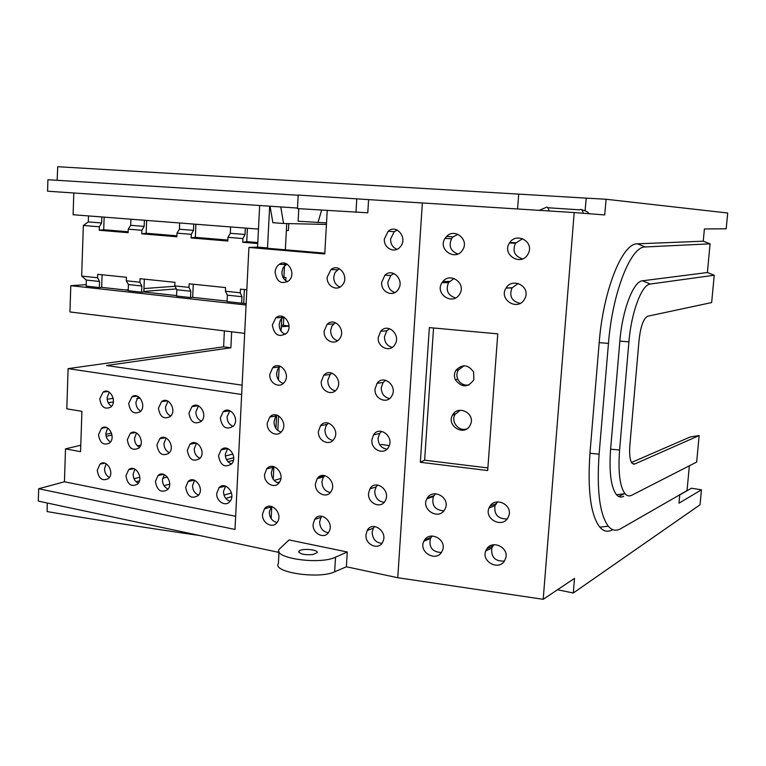 <?xml version="1.0" encoding="UTF-8"?>
<svg xmlns="http://www.w3.org/2000/svg" width="766" height="766" viewBox="0 0 766 766"><rect width="100%" height="100%" fill="white"/><g stroke="black" fill="none" stroke-linecap="round" stroke-linejoin="round"><path stroke-width="1.15" d="M297.467 208.544L298.194 195.052L368.59 199.629L367.785 212.804L297.467 208.582M270.044 206.217L272.868 222.686L283.583 223.49L280.749 206.935M324.803 253.163L265.017 248.06L267.525 247.954L269.661 206.188M259.655 205.518L257.567 247.112L267.525 247.954M86.137 286.101L86.338 280.069L81.656 276.076L97.55 277.752L99.561 281.486L99.341 287.547L86.137 286.101M196.536 443.208L194.219 448.78C194.334 453.52 196.297 456.67 200.108 458.231M187.316 450.322L189.997 444.203C196.69 437.721 206.514 451.787 199.907 458.461C193.185 462.291 188.991 459.581 187.316 450.322M166.145 438.028L163.972 443.466C164.068 447.966 165.887 451.04 169.43 452.677M156.925 444.941L159.749 438.707C166.49 432.627 175.653 446.971 168.97 453.194C162.478 456.632 158.457 453.874 156.925 444.941M136.549 432.981L134.519 438.286C134.596 442.576 136.281 445.563 139.565 447.258M127.338 439.703L130.277 433.384C137.037 427.677 145.597 442.231 138.866 448.043C132.595 451.117 128.745 448.34 127.338 439.703M107.709 428.089L105.823 433.25C105.88 437.319 107.441 440.23 110.486 441.972M98.517 434.609L101.552 428.223C108.303 422.861 116.308 437.568 109.567 442.997C103.506 445.755 99.819 442.959 98.517 434.609M229.886 410.7L227.09 416.781C227.196 421.626 229.226 424.814 233.19 426.336M220.321 418.083L223.136 411.792C230.049 405.147 240.103 419.251 233.343 426.174C226.391 430.224 222.044 427.533 220.321 418.083M225.625 486.123L223.5 491.437C223.672 496.54 225.865 499.796 230.097 501.213M216.759 493.323L219.028 487.683C225.319 480.531 236.273 493.898 230.078 501.242C225.836 507.341 216.031 501.462 216.759 493.323M194.583 480.292L192.572 485.5C192.706 490.345 194.746 493.534 198.681 495.056M185.669 487.32L188.101 481.508C194.507 474.786 204.752 488.507 198.413 495.391C191.701 499.413 187.459 496.722 185.669 487.32M198.509 405.865L195.885 411.802C195.972 416.417 197.858 419.519 201.535 421.128M188.963 413.056L191.94 406.622C198.921 400.417 208.256 414.856 201.381 421.281C194.669 424.891 190.533 422.152 188.963 413.056M167.974 401.164L165.504 406.957C165.58 411.342 167.323 414.377 170.741 416.043M158.447 408.154L161.559 401.614C168.577 395.821 177.252 410.519 170.311 416.493C163.828 419.701 159.874 416.924 158.447 408.154M138.225 396.596L135.927 402.246C135.984 406.42 137.602 409.37 140.772 411.083M128.726 403.385L131.963 396.778C138.972 391.349 147.043 406.239 140.073 411.792C133.83 414.665 130.048 411.859 128.726 403.385M164.345 474.633L162.449 479.717C162.564 484.323 164.451 487.435 168.108 489.043M155.412 481.469L157.988 475.533C164.451 469.204 174.054 483.212 167.61 489.656C161.119 493.275 157.049 490.546 155.412 481.469M134.893 469.127L133.121 474.087C133.217 478.463 134.96 481.498 138.359 483.174M125.95 475.772L128.64 469.73C135.142 463.775 144.132 478.013 137.641 484.045C131.35 487.31 127.462 484.552 125.95 475.772M106.196 463.775L104.54 468.601C104.616 472.766 106.235 475.715 109.385 477.448M97.244 470.228L100.04 464.1C106.551 458.499 114.986 472.9 108.456 478.549C102.385 481.498 98.642 478.721 97.244 470.228M109.251 392.163L107.106 397.65C107.163 401.614 108.657 404.486 111.587 406.248M99.791 398.741L103.113 392.077C110.093 387.002 117.619 402.016 110.649 407.196C104.626 409.753 101.007 406.938 99.791 398.741M227.741 448.541L225.29 454.238C225.424 459.227 227.55 462.453 231.648 463.918M218.53 455.847L221.058 449.881C227.655 442.959 238.197 456.689 231.715 463.832C224.773 468.122 220.378 465.45 218.53 455.847M327.197 210.841L324.765 253.948L248.912 247.447L257.567 247.112M298.788 208.85L298.118 221.23L326.517 222.887M241.663 303.173L227.071 301.574L227.378 295.159L225.424 291.233L240.275 292.794L241.979 296.72L241.663 303.173L246.135 303.662M227.378 295.159L241.979 296.72M231.658 331.774L230.882 347.793L223.615 346.845L224.371 330.883M242.123 385.164L106.531 365.516L230.882 347.793M241.663 394.471L68.107 368.628L223.615 346.845M246.078 305.012L70.798 285.67L69.945 311.954L244.67 333.373M281.285 326.747L289.031 326.144M289.031 325.99L281.371 325.09M225.424 291.233L225.597 287.585L189.145 283.793L188.982 287.384L190.801 291.243L190.523 297.562L176.563 296.03L176.831 289.749L174.782 285.89L188.982 287.384M176.831 289.749L190.801 291.243M174.782 285.89L174.935 282.319L140.044 278.7L139.9 282.214L141.825 286.005L141.586 292.191L128.209 290.716L128.439 284.569L126.304 280.787L139.9 282.214M128.439 284.569L141.825 286.005M126.304 280.787L126.438 277.292L97.675 274.305L97.55 277.752M86.338 280.069L99.561 281.486M99.331 226.784L83.35 225.472L88.31 221.91L101.619 222.973L99.331 226.784L99.216 230.26L128.123 232.682L128.257 229.158L130.689 225.309L144.161 226.391L141.93 230.279L128.257 229.158M397.334 230.106L394.212 231.705L390.574 239.049C390.574 244.201 392.738 247.61 397.075 249.276M384.388 238.935L388.209 231.198C396.529 223.729 407.943 237.967 400.465 246.575C395.084 253.996 383.383 248.366 384.388 238.935M393.916 273.51L390.851 275.406L387.864 282.08C387.922 287.518 390.287 290.994 394.969 292.507M381.688 282.348L384.819 275.32C392.518 267.133 405.032 280.519 398.109 289.634C393.063 297.648 380.645 292.066 381.688 282.348M389.607 328.681L386.782 330.807L384.436 336.714C384.561 342.507 387.165 346.05 392.249 347.352M378.251 337.461L380.721 331.238C387.692 322.381 401.279 334.866 394.969 344.441C390.344 353.03 377.178 347.458 378.251 337.461M385.614 380.252L383.144 382.435L381.229 387.72C381.43 393.829 384.235 397.42 389.655 398.521M375.053 388.927L377.054 383.354C383.421 374.047 397.736 385.863 391.933 395.725C387.663 404.707 373.952 399.105 375.053 388.927M381.717 431.354L379.639 433.47L378.059 438.238C378.337 444.615 381.315 448.254 387.012 449.154M371.883 439.885L373.54 434.858C379.371 425.245 394.231 436.524 388.86 446.578C384.896 455.856 370.763 450.197 371.883 439.885M377.695 485.012L376.039 486.956L374.727 491.255C375.081 497.871 378.232 501.548 384.168 502.276M368.551 493.352L369.93 488.823C375.273 478.989 390.564 489.828 385.585 500.026C381.918 509.534 367.431 503.769 368.551 493.352M374.641 526.501L373.301 528.253L372.152 532.236C372.563 539.025 375.819 542.721 381.908 543.333M365.985 534.687L367.192 530.493C372.19 520.535 387.74 531.116 383.019 541.37C379.563 551.013 364.855 545.143 365.985 534.687M328.365 423.1L326.182 425.551L324.937 429.822C325.138 435.701 327.791 439.234 332.884 440.44M318.436 431.363L320.542 425.695C326.967 416.991 340.305 429.649 334.215 438.755C329.84 446.77 317.459 440.9 318.436 431.363M286.886 264.021L283.123 267.66L281.926 272.035C281.936 276.746 283.822 279.973 287.585 281.716M275.099 272.208C275.367 268.751 276.746 266.137 279.255 264.347C287.623 258.161 296.815 273.922 288.792 280.787C281.208 284.722 276.65 281.869 275.099 272.208M283.487 316.865L280.356 320.083L279.169 324.401C279.226 329.38 281.294 332.683 285.354 334.321M272.351 325.014L275.817 317.804C283.631 310.891 293.981 325.847 286.484 333.306C278.853 337.796 274.142 335.029 272.351 325.014M280.327 366.263L277.78 369.059L276.593 373.31C276.698 378.528 278.92 381.899 283.248 383.421M269.795 374.335L272.725 367.69C280.021 360.25 291.252 374.536 284.224 382.416C279.408 388.937 268.971 383.038 269.795 374.335M277.225 415.229L275.224 417.575L274.046 421.769C274.199 427.189 276.555 430.616 281.122 432.043M267.257 423.196L269.756 417.068C276.574 409.216 288.504 422.909 281.917 431.114C277.33 438.037 266.415 432.072 267.257 423.196M274.008 466.657L272.533 468.514L271.365 472.641C271.566 478.271 274.056 481.747 278.843 483.068M264.586 474.499L266.721 468.859C273.069 460.672 285.594 473.828 279.427 482.293C275.08 489.56 263.724 483.518 264.586 474.499M271.557 506.441L269.297 511.985C269.536 517.749 272.112 521.263 277.043 522.517M262.527 514.158L264.414 508.873C270.427 500.476 283.334 513.277 277.455 521.905C273.309 529.392 261.656 523.283 262.527 514.158M322.017 516.236L320.858 517.739L319.633 521.895C319.939 528.138 322.84 531.757 328.317 532.724M313.141 524.203L314.702 519.396C320.293 510.233 334.483 522.058 329.102 531.489C325.215 539.992 312.145 533.95 313.141 524.203M324.765 475.619L323.175 477.544L321.94 481.747C322.208 487.846 325.004 491.427 330.338 492.49M315.448 483.719L317.22 478.568C323.156 469.568 337.021 481.718 331.352 491.035C327.254 499.346 314.462 493.39 315.448 483.719M339.233 268.655L335.01 272.476L333.737 276.947C333.765 282.003 335.881 285.364 340.075 287.001M327.216 277.168L330.95 269.603C339.108 262.499 349.823 277.33 342.182 285.249C336.906 291.798 326.345 286.034 327.216 277.168M335.393 322.639L331.917 326.019L330.653 330.424C330.749 335.786 333.057 339.214 337.605 340.707M324.142 331.103L327.168 324.277C334.685 316.454 346.548 330.405 339.501 338.869C334.541 346.05 323.223 340.257 324.142 331.103M331.841 373.099L330.175 374.469L327.781 380.357C327.925 385.997 330.414 389.482 335.259 390.832M321.28 381.478L323.788 375.263C330.73 366.933 343.427 380.175 336.887 389.023C332.224 396.673 320.332 390.851 321.28 381.478M639.093 339.731C640.692 326.201 643.545 318.369 647.672 316.224L711.652 302.57L714.228 275.233L650.344 284.033C641.831 284.397 631.318 311.973 628.924 341.847L619.579 450.035C617.999 472.076 619.809 486.621 624.999 493.687C627.009 495.975 629.259 496.492 631.758 495.238L696.658 462.061L699.147 435.557L634.66 464.033L632.122 463.392C629.949 460.5 629.192 454.516 629.853 445.439L639.093 339.731M631.49 462.492L690.233 436.955L699.147 435.557M618.746 496.512L624.223 493.783M623.706 496.33C621.063 497.651 618.66 497.115 616.515 494.731C610.962 487.377 608.989 472.182 610.607 449.154L619.857 341.1C622.318 309.876 633.463 281.103 642.511 280.806L707.401 272.524L714.228 275.233M612.752 529.679C607.984 532.37 603.656 531.527 599.778 527.152C590.72 515.173 587.445 490.537 589.954 453.252L599.194 342.641C603.225 290.036 622.519 242.726 637.465 243.827L703.255 241.185L704.394 228.957L726.197 228.814L727.7 213.005L606.097 199.256L586.239 198.135L585.08 210.66M703.255 241.185L710.082 243.827L645.288 246.958C630.973 246.001 612.436 292.181 608.463 343.407L599.108 454.171C596.618 490.479 599.682 514.493 608.3 526.204C612.005 530.484 616.142 531.307 620.719 528.703L687.035 490.613L689.352 465.795M707.401 272.524L710.082 243.827M679.748 494.798L678.973 503.195L701.465 489.809L691.449 488.22L679.739 494.951M389.252 445.649L382.081 444.5L379.946 445.065M701.465 489.809L700.038 504.794L573.294 592.989L574.51 578.397L543.199 599.299L574.194 212.555L422.353 202.961L397.755 577.727L543.199 599.299M557.495 589.753L573.294 592.989M199.792 535.53C145.588 527.707 94.687 519.721 47.099 511.573L47.262 503.023M283.372 325.33L283.813 317.028M285.737 280.71L285.91 277.483L283.899 277.302L285.91 277.483M288.772 223.605L288.409 230.422L286.36 230.643M574.194 212.555L604.7 214.949L606.097 199.256M57.144 180.307L57.728 166.701L586.239 198.135M298.185 195.253L47.913 179.732L47.569 191.213L297.495 208.065M522.584 238.714L515.451 243.291C512.253 251.085 514.608 256.275 522.536 258.86M509.486 242.956L509.84 242.429C516.408 232.471 533.28 241.031 528.837 252.349L527.697 254.666C520.564 266.539 501.586 254.513 509.486 242.956L515.451 243.291M457.953 234.329L453.07 236.886L451.547 238.762C448.512 246.087 450.609 251.162 457.819 253.996M445.008 238.379L446.626 236.388C454.688 227.761 469.414 239.605 462.76 249.735L462.654 249.907C455.808 261.637 437.424 249.764 445.008 238.379L451.547 238.762M454.046 278.479L448.531 282.616C445.486 290.295 447.832 295.398 455.579 297.936M441.992 282.692L442.92 281.457C450.264 272.054 466.063 283.047 459.964 293.608L459.552 294.316C452.744 305.883 434.446 293.905 441.992 282.692L448.531 282.616M518.189 283.477L512.014 287.92C508.978 296.097 511.678 301.249 520.124 303.374M506.154 287.892C512.176 277.598 529.555 285.555 525.543 297.017L524.279 299.688C517.261 311.302 498.475 299.496 506.039 288.064L512.119 287.748M497.632 501.893L494.999 505.579C493.907 514.647 497.977 519.089 507.226 518.917M489.953 506.125C495.545 496.962 511.832 504.22 509.131 514.896L507.657 518.343C501.519 528.186 484.351 518.908 488.928 508.107L489.953 506.125L495.975 503.722M493.859 544.75L491.772 548.025C490.929 557.179 495.142 561.526 504.44 561.076M486.783 548.839C492.318 539.848 508.452 547.077 505.886 557.619L504.401 561.133C498.369 570.737 481.431 561.67 485.682 550.993L486.783 548.839L492.816 545.995M432.187 536.037L430.435 538.488C428.673 547.307 432.311 551.98 441.369 552.525M424.488 540.116C430.099 530.723 446.501 539.321 442.7 549.873L441.551 552.267C435.423 562.254 418.351 551.74 423.837 541.256L424.488 540.116L431.047 537.416M435.624 493.783L433.422 496.521C431.363 505.273 434.849 510.06 443.859 510.874M427.351 497.967C433.049 488.363 449.652 497.105 445.601 507.801L444.5 510.032C438.238 520.315 420.917 509.457 426.834 498.858L427.351 497.967L433.91 495.688M469.721 426.011C463.411 436.438 446.176 425.513 452.582 415.028L452.898 414.511C458.556 404.898 474.949 413.324 470.764 423.924L469.73 426.011M460.155 410.26L455.023 414.463C450.552 421.635 458.681 431.631 466.542 428.989M455.32 379.773C453.951 376.47 454.152 373.31 455.923 370.294C462.224 363.898 468.112 364.453 473.599 371.941L473.848 379.754C467.892 387.845 461.716 387.845 455.32 379.773L457.781 379.17C460.242 383.747 463.985 385.691 468.993 385.001M464.1 365.775L458.365 369.911C456.632 372.851 456.44 375.943 457.781 379.17M420.333 462.271L487.683 470.544L497.766 333.861L429.362 327.599L420.333 462.271L424.623 460.203L433.546 327.982M487.885 467.93L424.623 460.203M368.59 199.629L422.353 202.961M136.099 481.709L139.441 480.885M226.477 459.581L233.668 457.819M162.631 478.243L167.371 477.036M227.971 461.687L233.41 460.309M164.029 485.663L169.688 484.179M224.007 495.152L231.476 492.959M274.123 480.426L280.854 478.444M235.65 516.294L64.44 481.776L38.673 488.756L234.999 529.45L248.912 247.447M312.624 554.603C303.978 555.072 299.391 553.981 298.864 551.319C300.54 547.977 319.144 549.471 317.076 552.784L312.624 554.603M347.266 551.989L289.05 539.944L279.15 549.27C272.61 558.184 319.949 564.992 335.518 557.188L347.266 551.989L346.376 566.773L334.646 571.819C319.116 579.412 271.853 572.298 278.384 563.527L279.025 551.635M346.376 566.773L397.755 577.727M38.673 488.756L38.3 501.117L278.977 552.41M195.914 224.246L195.34 237.355L191.146 237.948L227.799 241.022L227.981 237.336L242.908 238.561L245.024 234.482L230.307 233.304L230.614 226.928M227.981 237.336L230.307 233.304M245.331 228.067L245.024 234.482M177.023 233.151L179.407 229.216L193.482 230.346L191.309 234.329L177.023 233.151L176.869 236.761L141.796 233.821L141.93 230.279M193.76 224.074L193.482 230.346M179.407 229.216L179.675 222.983M144.401 220.254L144.161 226.391M130.689 225.309L130.919 219.21M146.651 220.426L146.143 233.257L141.796 233.821M146.143 233.257L176.908 235.823M191.146 237.948L191.309 234.329M195.34 237.355L227.847 240.064M247.389 228.23L246.738 241.635L242.736 242.267L242.908 238.561M83.35 225.472L81.656 276.076M125.203 289.95L128.248 289.73M143.96 288.562L174.983 286.264M176.381 288.906L143.845 291.434M102.108 274.764L101.658 287.374L99.341 287.547M144.334 279.15L143.826 291.999L141.586 292.191M193.262 284.224L192.687 297.352L190.523 297.562M240.275 292.794L240.447 289.127L246.824 289.787M257.749 243.521L242.736 242.267M104.147 217.132L103.697 229.723L99.216 230.26M103.697 229.723L128.152 231.763M101.83 216.95L101.619 222.973M88.511 215.916L88.31 221.91M258.468 229.091L73.096 214.729L73.804 192.984M140.724 445.113L137.516 445.927M140.073 398.09L136.827 398.559M113.349 401.959L108.217 402.696M111.989 434.992L106.177 436.352M107.173 399.201L113.224 398.349M232.95 454.075L225.357 455.971M139.824 477.247L134.002 478.693M278.575 415.833L277.799 430.463M318.196 477.457L324.296 475.533M225.779 498.427L231.792 496.588M277.388 482.685L279.609 482.005M283.583 223.49L326.431 224.438M286.733 223.557L285.345 249.793M284.636 263.217L284.569 264.538M284.502 265.735L283.822 278.747M281.831 316.32L281.764 317.574M281.735 318.216L281.055 331.094M279.217 365.918L279.159 367.029M279.15 367.23L278.47 379.993M276.622 415.048L275.913 428.433M273.893 466.628L273.223 479.286M271.786 506.508L271.145 518.62M68.107 368.628L66.805 408.824L81.924 411.352L80.554 451.672L65.512 448.866L80.765 445.257M105.842 434.351L111.52 433.039M317.967 222.676L321.509 210.487M65.512 448.866L64.44 481.776M70.798 285.67L86.185 284.665M227.09 301.115L192.687 297.352M176.582 295.58L143.826 291.999M128.228 290.285L101.658 287.374M243.703 303.393L244.383 289.529M257.797 242.554L246.738 241.635M355.989 212.354L356.793 198.758M634.66 464.033L633.472 464.206M619.857 341.1L628.924 341.847M650.344 284.033L642.511 280.806M619.579 450.035L610.607 449.154M599.108 454.171L589.954 453.252M599.194 342.641L608.463 343.407M645.288 246.958L637.465 243.827M579.661 209.798C581.183 208.716 582.39 209.865 583.28 213.264M549.03 210.966C548.236 207.567 547.135 206.447 545.727 207.605L539.197 210.344M518.668 194.583L517.577 208.974M452.898 414.511L455.339 413.956M334.646 571.819L335.518 557.188M196.211 443.083L189.997 444.203M165.475 437.75L159.749 438.707M135.572 432.56L130.277 433.384M106.455 427.505L101.552 428.223M229.781 410.796L223.136 411.792M225.568 486.104L219.028 487.683M194.171 480.148L188.101 481.508M198.25 405.75L191.94 406.622M167.361 400.886L161.559 401.614M137.296 396.156L131.963 396.778M163.608 474.345L157.988 475.533M133.849 468.706L128.64 469.73M104.875 463.21L100.04 464.1M108.035 391.55L103.113 392.077M227.703 448.579L221.058 449.881M394.212 231.705L388.209 231.198M390.851 275.406L384.819 275.32M386.782 330.807L380.721 331.238M383.144 382.435L377.054 383.354M379.639 433.47L373.54 434.858M376.039 486.956L369.93 488.823M373.301 528.253L367.192 530.493M326.938 424.45L320.542 425.695M285.881 264.576L279.255 264.347M282.462 317.555L275.817 317.804M279.389 367L272.725 367.69M276.421 415.948L269.756 417.068M273.395 467.289L266.721 468.859M271.097 506.968L264.414 508.873M321.117 517.328L314.702 519.396M323.635 476.854L317.22 478.568M337.289 269.776L330.95 269.603M333.536 323.941L327.168 324.277M330.175 374.469L323.788 375.263M624.999 493.687L616.515 494.731M608.3 526.204L599.778 527.152M588.977 213.714C588.24 212.038 585.808 210.736 581.681 209.807M547.767 207.739L579.613 209.836M515.786 242.803L509.84 242.429M453.07 236.886L446.626 236.388M449.403 281.448L442.92 281.457M506.039 288.064L512.014 287.92M488.938 508.097L494.999 505.579M485.692 550.984L491.772 548.025M423.847 541.246L430.435 538.488M426.834 498.858L433.422 496.521M455.023 414.463L452.582 415.028M458.365 369.911L455.914 370.294M298.864 551.338L298.788 552.162"/></g></svg>
